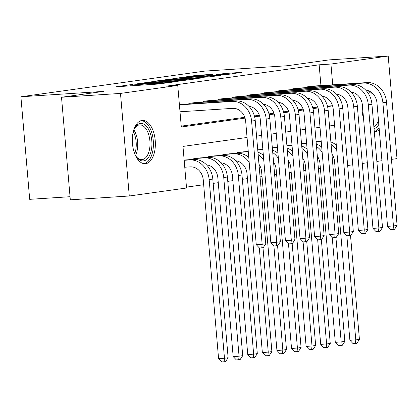 <?xml version="1.0" encoding="UTF-8"?>
<svg xmlns="http://www.w3.org/2000/svg" width="418" height="418" viewBox="0 0 418 418"><rect width="100%" height="100%" fill="white"/><g stroke="black" fill="none" stroke-linecap="round" stroke-linejoin="round"><path stroke-width="0.63" d="M132.804 84.379L115.849 86.798L157.529 84.091L176.49 81.614L171.281 82.1A8.741 0.287 -4.9 0 1 159.289 83.224L155.815 83.448A8.741 0.287 -4.9 0 1 151.687 83.553A8.741 0.287 -4.9 0 1 152.988 83.292L149.749 83.501A8.741 0.287 -4.9 0 1 137.757 84.619L134.282 84.849A8.741 0.287 -4.9 0 1 130.155 84.953A8.741 0.287 -4.9 0 1 131.456 84.687L132.804 84.379M379.272 129.747A21.715 11.469 -93.7 0 1 375.484 131.602A21.715 11.469 -93.7 0 1 375.04 131.644A21.715 11.469 -93.7 0 1 374.293 131.649M363.582 118.895A21.715 11.469 -93.7 0 1 362.291 104.202M366.847 91.396A21.715 11.469 -93.7 0 1 367.715 90.466M145.699 163.684A21.715 11.469 -93.7 0 1 145.255 163.731A21.715 11.469 -93.7 0 1 132.433 143.233A21.715 11.469 -93.7 0 1 141.995 120.441A21.715 11.469 -93.7 0 1 142.439 120.394A21.715 11.469 -93.7 0 1 155.261 140.897A21.715 11.469 -93.7 0 1 145.699 163.684M212.705 74.32L196.382 75.381L179.076 77.821L225.788 74.733L241.803 72.324L223.933 73.589L216.294 74.681L228.04 74.106L224.309 74.639L186.036 77.137L212.705 74.32M247.059 137.47L182.974 146.42L186.543 188.001L129.277 195.995L70.308 199.825L61.514 97.263L103.46 91.406L20.9 96.772L204.726 71.102L287.286 65.736L329.232 59.878L388.202 56.049L396.995 158.61L391.436 159.389M61.514 97.263L120.483 93.428L177.749 85.434L181.313 127.015L245.047 118.116M320.925 85.585L319.143 64.811L165.956 86.202L177.749 85.434M319.143 64.811L330.936 64.043L388.202 56.049M155.59 81.249L135.829 84.008L177.504 81.301L198.555 78.506L155.59 81.249L155.653 82.001M157.215 80.852L177.859 78.14L220.824 75.397L209.439 76.844L188.79 78.291L183.586 79.044L200.468 78.145L157.22 80.946M183.011 104.348L179.395 104.662M197.604 102.311L188.831 103.345L188.884 103.967M212.192 100.273L203.42 101.308L203.477 101.929M226.781 98.235L218.013 99.27L218.065 99.892M241.369 96.197L232.601 97.232L232.654 97.854M255.962 94.165L247.19 95.194L247.242 95.816M270.55 92.127L261.778 93.157L261.835 93.778M285.139 90.089L276.371 91.119L276.423 91.746M299.727 88.052L290.959 89.081L291.012 89.708M181.24 126.142L244.765 117.275M254.379 115.932L259.353 115.237M268.973 113.895L273.947 113.2M283.561 111.857L288.535 111.162M298.149 109.819L303.123 109.124M312.737 107.781L317.711 107.086M305.6 87.67L305.548 87.048L314.32 86.014M186.465 187.128L203.671 184.725M213.18 183.397L218.259 182.687M227.768 181.36L232.852 180.654M242.356 179.322L247.44 178.617M260.059 176.851L262.029 176.579M274.647 174.818L276.617 174.541M289.235 172.78L291.21 172.503M303.823 170.743L305.798 170.466M318.417 168.705L320.387 168.428M187.766 159.791L184.15 160.099M193.638 159.41L193.586 158.783L202.354 157.753M208.227 157.372L208.174 156.745L216.942 155.715M222.82 155.334L222.763 154.712L231.535 153.678M237.408 153.296L237.356 152.674L246.124 151.64M260.712 149.602L257.739 149.827M275.3 147.564L272.327 147.789M289.893 145.527L286.92 145.751M304.482 143.489L301.509 143.714M319.07 141.456L316.097 141.676M20.9 96.772L29.694 199.334L70.041 196.711M129.277 195.995L120.483 93.428M381.932 160.716L376.848 161.426M367.338 162.754L362.26 163.464M352.75 164.791L347.666 165.502M333.036 167.043L335.022 166.913M334.599 125.248L329.515 125.959M320.005 127.286L314.926 127.997M305.417 129.324L300.333 130.029M290.829 131.356L285.745 132.067M276.241 133.394L271.157 134.105M261.647 135.432L256.568 136.143M332.718 84.817L330.936 64.043M254.609 116.779L259.635 116.079M269.197 114.741L274.224 114.041M283.785 112.708L288.817 112.003M298.374 110.671L303.405 109.965M312.967 108.633L317.993 107.928M327.555 106.595L332.582 105.89M327.425 106.083L332.54 105.754M139.764 83.527L181.663 80.653A8.741 0.287 -4.9 0 0 182.964 80.387A8.741 0.287 -4.9 0 0 178.836 80.491L153.829 82.116A8.741 0.287 -4.9 0 0 141.838 83.239L139.764 83.527M175.001 79.08L163.887 80.24L180.748 79.169L185.958 78.417L175.001 79.08M184.761 167.226L190.279 166.866A13.919 11.809 82.1 0 1 203.263 179.959L218.577 358.618L224.476 358.231L209.162 179.578A20.879 17.713 -97.9 0 0 189.688 159.937L184.166 160.293M228.124 357.724L225.568 361.596L224.111 361.8L224.476 358.231L228.124 357.724L212.809 179.066A20.879 17.713 -97.9 0 0 193.335 159.425L185.195 159.958M224.111 361.8L221.749 361.951L218.577 358.618M180.006 111.784L232.706 108.361A13.919 11.809 82.1 0 1 245.685 121.455L256.25 244.671L262.149 244.284L251.584 121.068A20.879 17.713 -97.9 0 0 232.11 101.433L179.411 104.855M265.796 243.778L263.241 247.649L261.783 247.853L262.149 244.284L265.796 243.778L255.231 120.562A20.879 17.713 -97.9 0 0 235.757 100.921L180.445 104.516M261.783 247.853L259.421 248.005L256.25 244.671M133.436 131.064A18.789 9.922 -93.7 0 1 134.847 127.903A18.789 9.922 -93.7 0 1 140.354 123.477A18.789 9.922 -93.7 0 1 151.807 140.814A18.789 9.922 -93.7 0 1 143.562 160.899A18.789 9.922 -93.7 0 1 136.754 157.267A18.789 9.922 -93.7 0 1 134.946 154.32M136.357 156.724A17.399 9.191 86.3 0 0 141.911 159.624A17.399 9.191 86.3 0 0 142.266 159.587A17.399 9.191 86.3 0 0 149.926 141.331A17.399 9.191 86.3 0 0 139.654 124.904A17.399 9.191 86.3 0 0 139.293 124.94A17.399 9.191 86.3 0 0 134.523 128.498M143.86 163.663A21.574 11.396 86.3 0 0 153.333 141.446A21.574 11.396 86.3 0 0 141.065 120.645M367.621 92.399A18.789 9.922 -93.7 0 1 369.935 91.422M373.075 93.94A17.399 9.191 86.3 0 0 369.439 92.817A17.399 9.191 86.3 0 0 368.101 93.094M374.277 131.445A21.574 11.396 86.3 0 0 379.105 127.762M378.823 124.449A18.789 9.922 -93.7 0 1 374.037 128.671M373.885 126.873A17.399 9.191 86.3 0 0 378.478 120.426M206.518 164.854A13.919 11.809 82.1 0 1 217.851 177.922L233.171 356.58L239.065 356.193L242.712 355.687L227.397 177.028A20.879 17.713 -97.9 0 0 207.924 157.387L199.783 157.92M242.712 355.687L240.157 359.558L238.699 359.762L239.065 356.193L223.75 177.54A20.879 17.713 -97.9 0 0 204.277 157.899L196.136 158.427M238.699 359.762L236.342 359.914L233.171 356.58M193.78 158.756L193.837 159.404M221.106 162.821A13.919 11.809 82.1 0 1 232.445 175.884L247.759 354.542L253.653 354.161L257.305 353.649L241.985 174.99A20.879 17.713 -97.9 0 0 222.512 155.355L214.377 155.883M257.305 353.649L254.75 357.521L253.287 357.724L253.653 354.161L238.338 175.503A20.879 17.713 -97.9 0 0 218.865 155.862L210.729 156.389M253.287 357.724L250.931 357.876L247.759 354.542M208.368 156.719L208.425 157.367M248.762 157.33A20.879 17.713 -97.9 0 0 237.1 153.317L228.965 153.845M249.201 162.482A20.879 17.713 -97.9 0 0 233.453 153.824L225.318 154.352M235.695 160.784A13.919 11.809 82.1 0 1 247.033 173.846L262.347 352.505L268.246 352.123L259.306 247.884M267.881 355.687L268.246 352.123L271.893 351.611L269.338 355.483L267.881 355.687L265.519 355.838L262.347 352.505M271.893 351.611L262.985 247.686M222.961 154.681L223.013 155.329M248.261 151.499L243.553 151.807M248.287 151.776A20.879 17.713 -97.9 0 0 248.046 151.786L239.906 152.314M258.977 164.243A13.919 11.809 82.1 0 1 261.621 171.814L276.935 350.467L282.834 350.085L273.9 245.852M282.469 353.649L282.834 350.085L286.482 349.573L283.926 353.445L282.469 353.649L280.107 353.806L276.935 350.467M286.482 349.573L277.573 245.648M263.35 155.292A20.879 17.713 -97.9 0 0 257.943 152.173M263.795 160.444A20.879 17.713 -97.9 0 0 258.152 154.639M237.549 152.643L237.602 153.291M248.94 106.35A13.919 11.809 82.1 0 1 260.278 119.417L270.838 242.633L276.737 242.252L266.172 119.036A20.879 17.713 -97.9 0 0 246.698 99.395L191.387 102.99M280.384 241.74L277.829 245.612L276.371 245.815L276.737 242.252L280.384 241.74L269.819 118.524A20.879 17.713 -97.9 0 0 250.345 98.883L195.034 102.478M276.371 245.815L274.009 245.967L270.838 242.633M189.025 103.319L189.082 103.951M263.528 104.312A13.919 11.809 82.1 0 1 274.866 117.38L285.431 240.596L291.325 240.214L280.76 116.998A20.879 17.713 -97.9 0 0 261.287 97.357L205.975 100.952M294.972 239.702L292.417 243.574L290.959 243.778L291.325 240.214L294.972 239.702L284.412 116.486A20.879 17.713 -97.9 0 0 264.939 96.845L209.622 100.44M290.959 243.778L288.603 243.929L285.431 240.596M203.618 101.281L203.671 101.919M278.116 102.274A13.919 11.809 82.1 0 1 289.455 115.342L300.019 238.558L305.913 238.176L295.354 114.96A20.879 17.713 -97.9 0 0 275.88 95.32L220.563 98.914M309.56 237.664L307.011 241.536L305.548 241.74L305.913 238.176L309.56 237.664L299.001 114.448A20.879 17.713 -97.9 0 0 279.527 94.808L224.21 98.402M305.548 241.74L303.191 241.897L300.019 238.558M218.206 99.244L218.259 99.881M292.71 100.242A13.919 11.809 82.1 0 1 304.043 113.304L314.608 236.52L320.507 236.139L309.942 112.923A20.879 17.713 -97.9 0 0 290.468 93.282L235.156 96.877M324.154 235.627L321.599 239.498L320.141 239.702L320.507 236.139L324.154 235.627L313.589 112.411A20.879 17.713 -97.9 0 0 294.115 92.77L238.803 96.365M320.141 239.702L317.779 239.859L314.608 236.52M232.795 97.206L232.852 97.843M262.854 149.461L258.141 149.769M262.875 149.738A20.879 17.713 -97.9 0 0 262.635 149.749L257.76 150.067M273.565 162.205A13.919 11.809 82.1 0 1 276.209 169.776L291.529 348.429L297.423 348.048L288.488 243.814M297.057 351.611L297.423 348.048L301.07 347.536L298.515 351.407L297.057 351.611L294.7 351.768L291.529 348.429M301.07 347.536L292.161 243.61M277.944 153.26A20.879 17.713 -97.9 0 0 272.531 150.135M278.383 158.406A20.879 17.713 -97.9 0 0 272.74 152.601M307.298 98.204A13.919 11.809 82.1 0 1 318.636 111.266L329.196 234.482L335.095 234.101L324.53 110.885A20.879 17.713 -97.9 0 0 305.056 91.244L249.745 94.839M338.742 233.594L336.187 237.461L334.729 237.664L335.095 234.101L338.742 233.594L328.177 110.378A20.879 17.713 -97.9 0 0 308.703 90.737L253.392 94.327M334.729 237.664L332.367 237.821L329.196 234.482M247.383 95.168L247.44 95.806M277.442 147.429L272.735 147.732M277.463 147.7A20.879 17.713 -97.9 0 0 277.223 147.711L272.348 148.029M288.154 160.167A13.919 11.809 82.1 0 1 290.803 167.738L306.117 346.391L312.011 346.01L303.076 241.776M311.645 349.573L312.011 346.01L315.663 345.503L313.108 349.37L311.645 349.573L309.289 349.73L306.117 346.391M315.663 345.503L306.749 241.573M292.532 151.222A20.879 17.713 -97.9 0 0 287.119 148.097M292.971 156.369A20.879 17.713 -97.9 0 0 287.333 150.564M321.886 96.166A13.919 11.809 82.1 0 1 333.224 109.229L343.789 232.445L349.683 232.063L339.118 108.847A20.879 17.713 -97.9 0 0 319.645 89.206L264.333 92.801M353.33 231.556L350.775 235.428L349.317 235.632L349.683 232.063L353.33 231.556L342.77 108.34A20.879 17.713 -97.9 0 0 323.297 88.7L267.98 92.294M349.317 235.632L346.961 235.783L343.789 232.445M261.976 93.13L262.029 93.768M292.03 145.391L287.323 145.694M292.057 145.663A20.879 17.713 -97.9 0 0 291.811 145.678L286.941 145.992M302.747 158.135A13.919 11.809 82.1 0 1 305.391 165.7L320.705 344.354L326.604 343.972L317.664 239.739M326.239 347.541L326.604 343.972L330.251 343.465L327.696 347.337L326.239 347.541L323.877 347.692L320.705 344.354M330.251 343.465L321.343 239.535M307.12 149.184A20.879 17.713 -97.9 0 0 301.707 146.06M307.559 154.331A20.879 17.713 -97.9 0 0 301.921 148.526M336.474 94.128A13.919 11.809 82.1 0 1 347.813 107.196L358.378 230.412L364.271 230.025L353.712 106.809A20.879 17.713 -97.9 0 0 334.238 87.169L278.921 90.763M367.918 229.519L365.369 233.39L363.906 233.594L364.271 230.025L367.918 229.519L357.359 106.303A20.879 17.713 -97.9 0 0 337.885 86.662L282.568 90.257M363.906 233.594L361.549 233.746L358.378 230.412M276.564 91.093L276.617 91.73M306.619 143.353L301.911 143.656M306.645 143.625A20.879 17.713 -97.9 0 0 306.404 143.64L301.53 143.954M317.335 156.097A13.919 11.809 82.1 0 1 319.979 163.663L335.293 342.321L341.192 341.934L332.258 237.701M340.827 345.503L341.192 341.934L344.84 341.428L342.285 345.299L340.827 345.503L338.47 345.655L335.293 342.321M344.84 341.428L335.931 237.497M321.708 147.146A20.879 17.713 -97.9 0 0 316.301 144.022M322.153 152.293A20.879 17.713 -97.9 0 0 316.51 146.488M351.068 92.091A13.919 11.809 82.1 0 1 362.401 105.158L372.966 228.374L378.865 227.988L368.3 104.772A20.879 17.713 -97.9 0 0 348.826 85.131L293.514 88.726M382.512 227.481L379.957 231.353L378.499 231.556L378.865 227.988L382.512 227.481L371.947 104.265A20.879 17.713 -97.9 0 0 352.473 84.624L297.161 88.219M378.499 231.556L376.137 231.708L372.966 228.374M291.153 89.055L291.21 89.692M321.212 141.315L316.499 141.618M321.233 141.587A20.879 17.713 -97.9 0 0 320.993 141.603L316.118 141.916M331.923 154.059A13.919 11.809 82.1 0 1 334.567 161.625L349.887 340.283L355.781 339.897L346.846 235.663M355.415 343.465L355.781 339.897L359.428 339.39L356.873 343.262L355.415 343.465L353.058 343.617L349.887 340.283M359.428 339.39L350.519 235.459M336.302 145.109A20.879 17.713 -97.9 0 0 330.889 141.984M336.741 150.255A20.879 17.713 -97.9 0 0 331.098 144.45M365.656 90.053A13.919 11.809 82.1 0 1 376.994 103.121L387.554 226.337L393.453 225.95L382.888 102.734A20.879 17.713 -97.9 0 0 363.414 83.093L308.103 86.688M397.1 225.443L394.545 229.315L393.087 229.519L393.453 225.95L397.1 225.443L386.535 102.227A20.879 17.713 -97.9 0 0 367.061 82.586L311.75 86.181M393.087 229.519L390.725 229.67L387.554 226.337M305.741 87.017L305.798 87.655M130.207 84.917L130.181 84.624M151.739 83.516L151.718 83.224M134.345 85.596L134.282 84.849M137.82 85.371L137.757 84.619M149.843 84.588L149.749 83.501M155.877 84.196L155.815 83.448M159.352 83.945L159.289 83.224M151.901 82.252L151.844 81.599M174.165 79.138L174.113 78.49M177.922 78.887L177.859 78.14M223.985 74.232L223.933 73.589M227.753 74.064L227.679 73.239M196.434 76.024L196.382 75.381M200.191 75.778L200.128 75.031M189.688 159.937L193.335 159.425M209.162 179.578L212.809 179.066M232.11 101.433L235.757 100.921M251.584 121.068L255.231 120.562M133.875 129.893A17.399 9.191 -93.7 0 1 135.536 155.423M134.721 153.751A16.83 8.888 86.3 0 0 133.285 131.654M204.277 157.899L207.924 157.387M223.75 177.54L227.397 177.028M218.865 155.862L222.512 155.355M238.338 175.503L241.985 174.99M233.453 153.824L237.1 153.317M246.698 99.395L250.345 98.883M266.172 119.036L269.819 118.524M261.287 97.357L264.939 96.845M280.76 116.998L284.412 116.486M275.88 95.32L279.527 94.808M295.354 114.96L299.001 114.448M290.468 93.282L294.115 92.77M309.942 112.923L313.589 112.411M305.056 91.244L308.703 90.737M324.53 110.885L328.177 110.378M319.645 89.206L323.297 88.7M339.118 108.847L342.77 108.34M334.238 87.169L337.885 86.662M353.712 106.809L357.359 106.303M348.826 85.131L352.473 84.624M368.3 104.772L371.947 104.265M363.414 83.093L367.061 82.586M382.888 102.734L386.535 102.227M130.233 85.862L130.155 84.953M151.765 84.467L151.687 83.553M182.99 80.705L182.964 80.387M163.908 80.522L163.887 80.24M185.979 78.683L185.958 78.417M186.062 77.419L186.036 77.137M228.066 74.414L228.04 74.106"/></g></svg>
